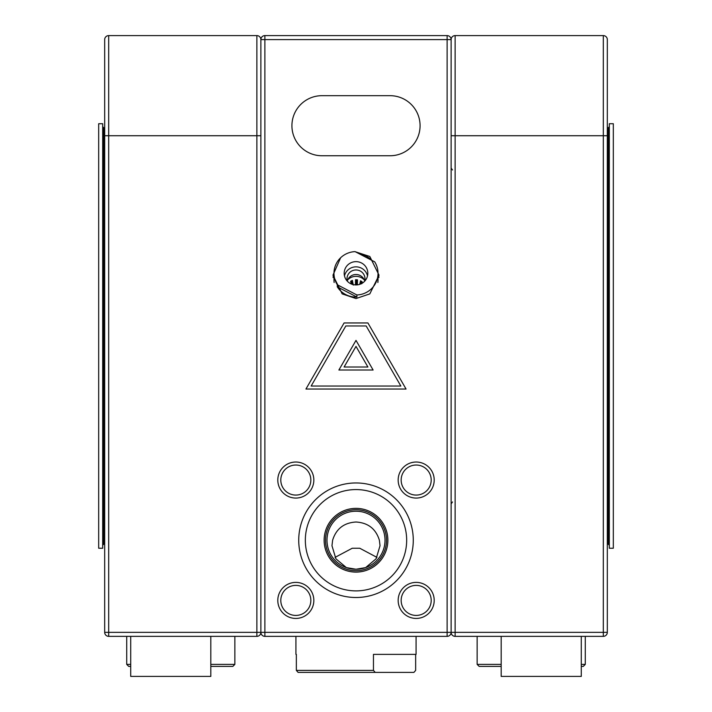 <?xml version="1.0" encoding="UTF-8"?>
<svg xmlns="http://www.w3.org/2000/svg" width="712" height="712" viewBox="0 0 712 712"><rect width="100%" height="100%" fill="white"/><g stroke="black" fill="none" stroke-linecap="round" stroke-linejoin="round"><path stroke-width="1.07" d="M313.841 480.048A18.023 18.023 0 0 1 295.818 498.071A18.023 18.023 0 0 1 277.796 480.048A18.023 18.023 0 0 1 295.818 462.026A18.023 18.023 0 0 1 313.841 480.048M280.804 480.048A15.014 15.014 0 0 0 295.818 495.071A15.014 15.014 0 0 0 310.841 480.048A15.014 15.014 0 0 0 295.818 465.034A15.014 15.014 0 0 0 280.804 480.048M313.841 600.412A18.023 18.023 0 0 1 295.818 618.434A18.023 18.023 0 0 1 277.796 600.412A18.023 18.023 0 0 1 295.818 582.389A18.023 18.023 0 0 1 313.841 600.412M280.804 600.412A15.014 15.014 0 0 0 295.818 615.426A15.014 15.014 0 0 0 310.841 600.412A15.014 15.014 0 0 0 295.818 585.389A15.014 15.014 0 0 0 280.804 600.412M434.204 600.412A18.023 18.023 0 0 1 416.182 618.434A18.023 18.023 0 0 1 398.159 600.412A18.023 18.023 0 0 1 416.182 582.389A18.023 18.023 0 0 1 434.204 600.412M401.159 600.412A15.014 15.014 0 0 0 416.182 615.426A15.014 15.014 0 0 0 431.196 600.412A15.014 15.014 0 0 0 416.182 585.389A15.014 15.014 0 0 0 401.159 600.412M434.204 480.048A18.023 18.023 0 0 1 416.182 498.071A18.023 18.023 0 0 1 398.159 480.048A18.023 18.023 0 0 1 416.182 462.026A18.023 18.023 0 0 1 434.204 480.048M401.159 480.048A15.014 15.014 0 0 0 416.182 495.071A15.014 15.014 0 0 0 431.196 480.048A15.014 15.014 0 0 0 416.182 465.034A15.014 15.014 0 0 0 401.159 480.048M420.08 125.713A30.038 30.038 0 0 0 390.043 95.675L321.957 95.675A30.038 30.038 0 0 0 291.92 125.713A30.038 30.038 0 0 0 321.957 155.75L390.043 155.75A30.038 30.038 0 0 0 420.08 125.713M333.082 277.493A23.024 22.677 180 0 1 333.973 273.114M340.603 257.788L332.967 275.179L342.178 293.887L356 298.559L369.813 293.887L379.033 275.179L369.813 256.471L355.422 251.799M332.62 540.23L331.97 545.73L335.904 558.804L346.388 567.606L356 569.244L365.612 567.606L376.105 558.787L380.03 545.73L379.38 540.23C375.838 528.811 368.042 522.741 356 522.012C343.94 522.75 336.144 528.829 332.62 540.23M335.041 557.389L352.244 548.24L359.756 548.24L376.959 557.389M324.129 540.23A31.871 31.871 0 0 0 356 572.101A31.871 31.871 0 0 0 387.871 540.23A31.871 31.871 0 0 0 356 508.359A31.871 31.871 0 0 0 324.129 540.23M325.509 540.23A30.491 30.491 0 0 0 356 570.721A30.491 30.491 0 0 0 386.491 540.23A30.491 30.491 0 0 0 356 509.739A30.491 30.491 0 0 0 325.509 540.23M326.986 540.23A29.014 29.014 0 0 0 356 569.244A29.014 29.014 0 0 0 385.014 540.23A29.014 29.014 0 0 0 356 511.216A29.014 29.014 0 0 0 326.986 540.23M406.668 540.23A50.668 50.668 0 0 0 356 489.571A50.668 50.668 0 0 0 305.341 540.23A50.668 50.668 0 0 0 356 590.889A50.668 50.668 0 0 0 406.668 540.23M298.728 540.23A57.271 57.271 0 0 0 356 597.502A57.271 57.271 0 0 0 413.272 540.23A57.271 57.271 0 0 0 356 482.959A57.271 57.271 0 0 0 298.728 540.23M357.771 569.191L354.238 569.191M305.938 389.037L406.062 389.037L367.908 322.954L344.092 322.954L305.938 389.037M447.118 636.35L264.882 636.35A4.005 4.005 0 0 1 260.877 632.345L260.877 39.605A4.005 4.005 0 0 0 256.872 35.6A4.005 4.005 0 0 1 260.877 39.605A4.005 4.005 0 0 0 256.872 35.6A4.005 4.005 0 0 1 260.877 39.605A4.005 4.005 0 0 1 264.882 35.6L447.118 35.6L447.118 39.605L264.882 39.605L264.882 632.345L447.118 632.345L447.118 39.605L451.123 39.605L451.123 632.345L451.123 135.725L455.128 135.725L455.128 632.345L603.313 632.345L603.313 135.725L455.128 135.725L455.128 35.6L603.313 35.6A4.005 4.005 0 0 1 607.318 39.605L607.318 632.345A4.005 4.005 0 0 1 603.313 636.35L455.128 636.35L455.128 632.345L451.123 632.345A4.005 4.005 0 0 0 455.128 636.35A4.005 4.005 0 0 1 451.123 632.345L447.118 632.345L447.118 636.35A4.005 4.005 0 0 0 451.123 632.345A4.005 4.005 0 0 1 447.118 636.35M378.028 273.114A23.024 22.677 180 0 1 378.918 277.493M451.123 39.605A4.005 4.005 0 0 0 447.118 35.6A4.005 4.005 0 0 1 451.123 39.605A4.005 4.005 0 0 1 455.128 35.6A4.005 4.005 0 0 0 451.123 39.605M311.144 386.038L400.856 386.038L366.173 325.962L345.827 325.962L311.144 386.038M356 340.38L338.885 370.017L373.115 370.017L356 340.38M367.908 367.009L356 346.388L344.092 367.009L367.908 367.009M104.682 39.605A4.005 4.005 0 0 1 108.687 35.6L256.872 35.6L256.872 135.725L108.687 135.725L108.687 632.345L256.872 632.345L256.872 135.725L260.877 135.725L260.877 632.345A4.005 4.005 0 0 1 256.872 636.35L108.687 636.35A4.005 4.005 0 0 1 104.682 632.345L104.682 39.605A4.005 4.005 0 0 1 108.687 35.6A4.005 4.005 0 0 0 104.682 39.605A4.005 4.005 0 0 1 108.687 35.6L108.687 135.725L104.682 135.725M581.277 636.35L581.277 676.4L501.177 676.4L501.177 636.35M210.814 636.35L210.814 676.4L130.714 676.4L130.714 636.35M355.51 279.736A9.888 9.737 180 0 1 357.504 279.843L357.495 280.421A9.656 9.505 -0 0 0 355.493 280.314L355.51 279.736L355.493 280.314M355.475 281.178A9.309 9.167 180 0 1 357.477 281.285L357.469 281.863A9.078 8.936 -0 0 0 355.466 281.756L355.475 281.178M355.448 282.628A8.722 8.597 180 0 1 357.451 282.726L357.433 283.305A8.491 8.366 -0 0 0 355.439 283.207L355.448 282.628L355.439 283.207M355.422 284.07A8.144 8.019 180 0 1 357.415 284.168L357.406 284.747A7.912 7.796 -0 0 0 355.404 284.649L355.422 284.07L355.404 284.649M352.422 280.386L352.529 280.937A9.656 9.505 -0 0 0 350.74 281.836L350.633 281.285A9.888 9.737 180 0 1 352.422 280.386M360.512 280.795A9.888 9.737 180 0 1 362.194 281.872L362.061 282.415A9.656 9.505 -0 0 0 360.388 281.338L360.512 280.795M352.689 281.765L352.796 282.317A9.078 8.936 -0 0 0 351.007 283.216L350.9 282.664A9.309 9.167 180 0 1 352.689 281.765M361.518 283.59A9.078 8.936 -0 0 0 360.067 282.691L360.192 282.148A9.309 9.167 180 0 1 361.874 283.225L361.749 283.768M351.283 283.972A8.722 8.597 180 0 1 352.947 283.154L353.054 283.705A8.491 8.366 -0 0 0 351.915 284.213M360.085 284.213A8.491 8.366 -0 0 0 359.747 284.043L359.88 283.501A8.722 8.597 180 0 1 360.717 283.972M353.09 284.577A8.144 8.019 180 0 1 353.214 284.533L353.321 285.085M347.705 279.923A11.258 11.08 180 0 1 364.295 279.923M355.493 281.178L355.466 281.756M352.271 280.448L352.529 280.937M360.681 280.884L360.388 281.338M352.538 281.827L352.796 282.317M360.361 282.237L360.067 282.691M352.805 283.207L353.054 283.705M360.05 283.59L359.747 284.043M345.56 267.854A11.81 11.632 0 0 0 353.152 284.595A11.81 11.632 0 0 0 367.819 273.301A11.81 11.632 0 0 0 345.56 267.854M367.517 275.909A11.81 11.632 0 0 0 344.483 275.909M364.678 281.195A9.016 8.873 0 0 0 348.035 274.654A9.016 8.873 0 0 0 347.322 281.195M374.717 261.865A22.027 21.689 180 0 1 356.908 294.973L356.908 297.064A22.027 21.689 180 0 1 337.283 286.82L337.283 284.738A22.027 21.689 180 0 1 355.092 251.63L374.717 261.865M378.028 273.301L378.028 279.905A22.027 21.689 180 0 1 377.867 282.504M359.622 253.988A22.027 21.689 180 0 1 371.94 260.414M347.296 281.098A9.007 8.873 180 0 1 364.704 281.098M334.133 282.504A22.027 21.689 180 0 1 333.973 279.905L333.973 273.301M337.283 284.738L356.908 294.973M356.908 297.064L337.283 286.82M130.714 666.388L128.721 666.388M128.712 666.388L126.718 664.385L130.714 664.385M210.814 664.385L234.853 664.385L232.851 666.388L210.814 666.388M501.177 666.388L479.158 666.388L477.147 664.385L501.177 664.385M581.277 664.385L585.282 664.385L583.288 666.388L581.277 666.388M296.343 654.373L296.343 670.393L373.462 670.393L373.462 654.373L416.075 654.373L416.075 636.35M373.462 670.393L375.215 672.395L413.903 672.395L415.657 670.393L415.657 654.373M375.215 672.395L298.097 672.395L296.343 670.393M609.312 123.71L609.312 548.24L613.317 548.24L613.317 123.71L609.312 123.71M102.688 269.314L102.688 123.71L98.683 123.71L98.683 548.24L102.688 548.24L102.688 269.314M264.882 35.6A4.005 4.005 0 0 0 260.877 39.605L264.882 39.605L264.882 35.6M260.877 632.345A4.005 4.005 0 0 0 264.882 636.35L264.882 632.345L260.877 632.345A4.005 4.005 0 0 1 256.872 636.35L256.872 632.345L260.877 632.345M108.687 636.35L108.687 632.345L104.682 632.345M607.318 135.725L603.313 135.725L603.313 35.6A4.005 4.005 0 0 1 607.318 39.605M603.313 636.35A4.005 4.005 0 0 0 607.318 632.345L603.313 632.345L603.313 636.35M607.318 544.235L608.315 544.235L608.315 127.715L609.312 126.718M104.682 127.715L103.685 127.715L103.685 544.235L102.688 545.232M452.503 169.99L451.123 168.077M452.503 501.96L451.123 503.873M126.718 636.35L126.718 664.385M234.853 636.35L234.853 664.385M477.147 636.35L477.147 664.385M585.282 636.35L585.282 664.385M295.925 636.35L295.925 654.373M608.315 544.235L609.312 545.241M607.318 127.715L608.315 127.715M104.682 544.235L103.685 544.235M103.685 127.715L102.688 126.709"/></g></svg>
